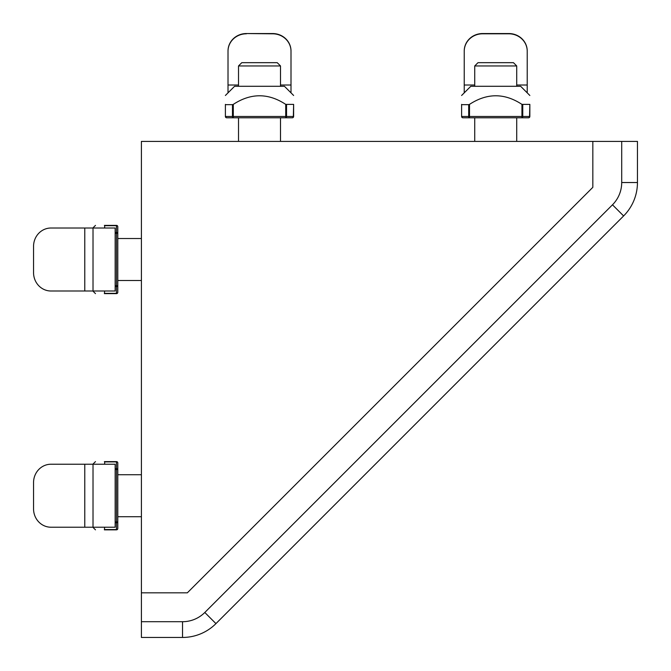 <?xml version="1.0" encoding="UTF-8"?>
<svg xmlns="http://www.w3.org/2000/svg" width="671" height="671" viewBox="0 0 671 671"><rect width="100%" height="100%" fill="white"/><g stroke="black" fill="none" stroke-linecap="round" stroke-linejoin="round"><path stroke-width="1.01" d="M621.707 141.405L621.707 182.537L637.45 182.537L637.45 141.405L592.828 141.405L592.828 187.335L187.335 592.828L141.405 592.828L141.405 621.707L182.537 621.707L182.537 637.45L141.405 637.45L141.405 621.707M637.45 182.537A47.238 47.238 0 0 1 623.611 215.945L215.945 623.611A47.238 47.238 0 0 1 182.537 637.45A47.238 47.238 0 0 0 215.945 623.611L204.806 612.48A31.495 31.495 0 0 1 182.537 621.707M464.231 50.979L464.231 85.016L464.231 50.979A18.369 17.429 180 0 1 482.6 33.55L482.6 33.802A18.369 17.429 180 0 0 464.231 51.231M462.915 117.786A1.308 1.308 0 0 1 461.606 116.469L461.606 104.382C461.606 92.917 461.606 92.917 461.606 104.382L461.606 116.469A1.308 1.308 0 0 0 462.915 117.786L469.507 117.786L462.915 117.786A1.308 1.023 -90 0 1 461.891 116.469L468.693 116.469L468.693 104.659L469.507 104.382C487.045 92.917 504.517 92.917 521.937 104.382L529.847 104.382C529.847 92.917 529.847 92.917 529.847 104.382L529.553 116.469A1.308 1.023 90 0 1 528.53 117.786L521.937 117.786L528.53 117.786A1.308 1.308 0 0 0 529.847 116.469A1.308 1.308 0 0 1 528.53 117.786A1.308 1.308 0 0 0 529.847 116.469A1.308 1.308 0 0 1 528.53 117.786M474.724 85.016L464.231 85.016L464.231 92.85L461.606 95.475L470.79 86.291L520.654 86.291L529.847 95.475M93.017 527.221L115.16 527.221L115.16 464.231L93.017 464.231L93.017 527.221L50.979 527.221A18.369 17.429 90 0 1 33.55 508.844L33.55 482.6A18.369 17.429 90 0 1 50.979 464.231L84.772 464.231L50.979 464.231M117.786 521.937L116.469 521.937L116.469 522.759A1.308 0.822 0 0 0 117.786 521.937L117.786 528.53A1.308 1.023 180 0 1 116.469 529.553L116.469 529.847A1.308 1.308 0 0 0 117.786 528.53L117.786 469.507A1.308 0.822 180 0 0 116.469 468.693L116.469 461.606A1.308 1.308 0 0 1 117.786 462.915A1.308 1.308 0 0 0 116.469 461.606A1.308 1.308 0 0 1 117.786 462.915A1.308 1.308 0 0 0 116.469 461.606A1.308 1.308 0 0 1 117.786 462.915L117.786 469.507L117.786 462.915A1.308 1.308 0 0 0 116.469 461.606A1.308 1.308 0 0 1 117.786 462.915L117.786 469.507L117.786 462.915A1.308 1.308 0 0 0 116.469 461.606L104.382 461.606C92.917 461.606 92.917 461.606 104.382 461.606C92.917 461.606 92.917 461.606 104.382 461.606L104.382 461.606M116.469 529.847L104.382 529.847C92.917 529.847 92.917 529.847 104.382 529.847L104.659 527.221M291.004 50.979A18.369 17.429 180 0 0 272.636 33.55L246.391 33.55L272.636 33.802A18.369 17.429 180 0 1 291.004 51.231L291.004 85.016L280.512 85.016M228.014 50.979L228.014 85.016L228.014 50.979A18.369 17.429 180 0 1 246.391 33.55M226.706 117.786A1.308 1.308 0 0 1 225.389 116.469L225.389 104.382C225.389 92.917 225.389 92.917 225.389 104.382L225.389 116.469A1.308 1.308 0 0 0 226.706 117.786L233.298 117.786L226.706 117.786A1.308 1.023 -90 0 1 225.682 116.469L232.476 116.469L232.476 104.659L233.298 104.382C250.828 92.917 268.308 92.917 285.729 104.382L293.63 104.382C293.63 92.917 293.63 92.917 293.63 104.382L293.344 116.469A1.308 1.023 90 0 1 292.321 117.786L285.729 117.786L292.321 117.786A1.308 1.308 0 0 0 293.63 116.469A1.308 1.308 0 0 1 292.321 117.786A1.308 1.308 0 0 0 293.63 116.469L293.63 104.382C293.63 92.917 293.63 92.917 293.63 104.382M93.017 291.004L115.16 291.004L115.16 228.014L93.017 228.014L93.017 291.004L50.979 291.004A18.369 17.429 90 0 1 33.55 272.636L33.55 246.391A18.369 17.429 90 0 1 50.979 228.014L84.772 228.014L50.979 228.014M117.786 285.729L116.469 285.729L116.469 286.542A1.308 0.822 0 0 0 117.786 285.729L117.786 292.321A1.308 1.023 180 0 1 116.469 293.344L116.469 293.63A1.308 1.308 0 0 0 117.786 292.321L117.786 233.298A1.308 0.822 180 0 0 116.469 232.476L116.469 225.389A1.308 1.308 0 0 1 117.786 226.706A1.308 1.308 0 0 0 116.469 225.389A1.308 1.308 0 0 1 117.786 226.706A1.308 1.308 0 0 0 116.469 225.389A1.308 1.308 0 0 1 117.786 226.706L117.786 233.298L117.786 226.706A1.308 1.308 0 0 0 116.469 225.389A1.308 1.308 0 0 1 117.786 226.706L117.786 233.298L117.786 226.706A1.308 1.308 0 0 0 116.469 225.389L104.382 225.389C92.917 225.389 92.917 225.389 104.382 225.389C92.917 225.389 92.917 225.389 104.382 225.389L104.382 225.389M116.469 293.63L104.382 293.63C92.917 293.63 92.917 293.63 104.382 293.63L104.659 291.004M187.335 592.828L592.828 187.335L592.828 141.405L141.405 141.405L141.405 592.828L187.335 592.828M474.724 65.951L516.72 65.951L513.441 62.671L478.004 62.671L474.724 65.951L474.724 86.291M527.221 51.231A18.369 17.429 180 0 0 508.844 33.802L508.844 33.55A18.369 17.429 180 0 1 527.221 50.979L527.221 85.016L516.72 85.016M527.221 92.85L527.221 85.016M508.844 33.55L482.6 33.55M508.844 33.802L482.6 33.802M522.759 104.659L522.759 116.469L521.937 116.469L521.937 117.786A1.308 0.822 -90 0 0 522.759 116.469L529.847 116.469L529.847 104.382C529.847 92.917 529.847 92.917 529.847 104.382M521.937 117.786L469.507 117.786L469.507 116.469L468.693 116.469A1.308 0.822 90 0 0 469.507 117.786M461.891 104.659L468.693 104.659M93.017 464.231L84.772 464.231L84.772 527.221L50.979 527.221M33.55 508.844L33.55 482.6M104.382 529.847C92.917 529.847 92.917 529.847 104.382 529.847M92.85 464.231L95.475 461.606M104.659 464.231L104.659 461.891L116.469 461.891A1.308 1.023 0 0 1 117.786 462.915M238.515 65.951L280.512 65.951L277.224 62.671L241.795 62.671L238.515 65.951L238.515 86.291M291.004 92.85L291.004 85.016M246.391 33.802A18.369 17.429 180 0 0 228.014 51.231M228.014 92.85L228.014 85.016L238.515 85.016M285.729 117.786A1.308 0.822 -90 0 0 286.542 116.469L285.729 116.469L285.729 117.786L233.298 117.786L233.298 116.469L232.476 116.469A1.308 0.822 90 0 0 233.298 117.786M225.682 104.659L232.476 104.659M293.63 95.475L284.445 86.291L234.582 86.291L225.389 95.475M93.017 228.014L84.772 228.014L84.772 291.004L50.979 291.004M104.382 293.63C92.917 293.63 92.917 293.63 104.382 293.63M92.85 228.014L95.475 225.389M104.659 228.014L104.659 225.682L116.469 225.682A1.308 1.023 0 0 1 117.786 226.706M621.707 182.537A31.495 31.495 0 0 1 612.48 204.806L623.611 215.945M204.806 612.48L612.48 204.806M115.16 285.729L116.469 285.729L116.469 232.476A1.308 0.822 180 0 1 117.786 233.298L115.16 233.298M469.507 104.382L469.507 116.469L521.937 116.469L521.937 104.382M104.659 529.553L116.469 529.553A1.308 1.023 180 0 0 117.786 528.53A1.308 1.023 180 0 1 116.469 529.553L116.469 522.759L115.16 522.759M115.16 468.693L116.469 468.693L116.469 521.937L115.16 521.937M115.16 469.507L117.786 469.507M233.298 104.382L233.298 116.469L285.729 116.469L285.729 104.382M293.63 116.469L286.542 116.469L286.542 104.659M104.659 293.344L116.469 293.344L116.469 286.542L115.16 286.542M115.16 232.476L116.469 232.476A1.308 0.822 180 0 1 117.786 233.298M516.72 141.405L516.72 117.786M516.72 86.291L516.72 65.951M474.724 141.405L474.724 117.786M141.405 474.724L117.786 474.724M141.405 516.72L117.786 516.72M92.85 527.221L95.475 529.847M280.512 141.405L280.512 117.786M280.512 86.291L280.512 65.951M238.515 141.405L238.515 117.786M141.405 238.515L117.786 238.515M141.405 280.512L117.786 280.512M92.85 291.004L95.475 293.63"/></g></svg>
